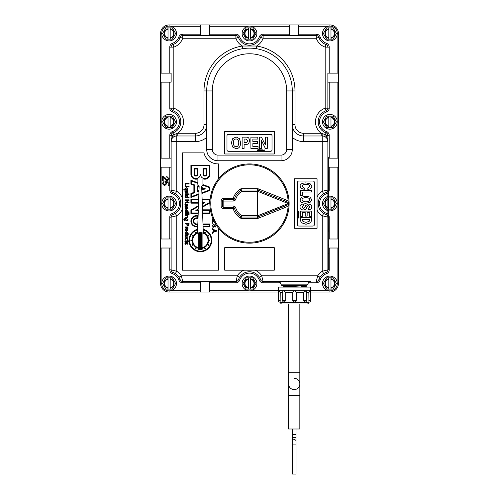 <?xml version="1.0" encoding="UTF-8"?>
<svg xmlns="http://www.w3.org/2000/svg" width="499" height="499" viewBox="0 0 499 499"><rect width="100%" height="100%" fill="white"/><g stroke="black" fill="none" stroke-linecap="round" stroke-linejoin="round"><path stroke-width="0.75" d="M278.323 292.04L209.524 292.04L278.323 292.04M171.132 158.158L160.547 158.158L160.547 283.482L160.547 248.015L171.132 248.015L171.132 239.002L160.547 239.002L160.547 167.165L171.132 167.165M169.105 26.123L169.105 24.95L200.517 24.95L169.105 24.95A8.558 8.558 0 0 0 160.547 33.508L160.547 82.154L171.132 82.154L171.132 73.141L160.547 73.141M209.524 35.535L209.524 24.95L289.476 24.95L200.517 24.95L200.517 35.535M289.476 35.535L289.476 24.95L329.895 24.95L298.483 24.95L298.483 35.535M328.367 167.165L338.453 167.165L338.453 283.482L338.453 73.141L327.868 73.141L327.868 108.171L327.868 73.141M304.827 285.509L286.239 286.482L284.368 286.682L284.28 287.075L306.704 285.509L282.378 285.509A1.354 1.354 0 0 1 281.031 284.156L308.051 284.156A2.701 2.701 0 0 1 310.752 281.455L278.323 281.455L281.031 284.156M162.225 183.545L164.046 181.343L164.046 182.172L162.998 183.482L164.52 184.873L166.011 183.532L165.412 181.549L168.999 182.048L168.999 185.447L168.182 185.447L168.182 182.709L166.367 182.441L166.766 183.663L164.533 185.778L162.225 183.545M165.849 180.183L163.21 177.045L163.21 180.551L162.431 180.551L162.431 176.178L164.863 177.382L165.793 178.935L167.022 179.777L168.257 178.436L166.722 177.114L166.722 176.334L168.999 178.623L168.537 179.927L167.028 180.601L165.849 180.183M160.547 82.154L160.547 158.158M161.713 283.482L160.547 283.482A8.558 8.558 0 0 0 169.105 292.04L200.517 292.04L200.517 281.455M327.868 82.154L338.453 82.154M338.453 73.141L338.453 33.508A8.558 8.558 0 0 0 329.895 24.95L329.895 26.123M338.453 158.158L328.323 158.158M328.367 248.015L338.453 248.015M338.453 239.002L328.367 239.002M310.752 292.04L329.895 292.04A8.558 8.558 0 0 0 338.453 283.482L337.287 283.482A7.385 7.385 0 0 0 326.203 277.088A7.385 7.385 0 0 0 326.203 289.882A7.385 7.385 0 0 0 337.287 283.482M287.786 281.455L263.116 281.455A2.701 2.701 0 0 1 260.559 279.64A11.708 11.708 0 0 0 259.424 277.263L260.559 279.64L259.287 280.082A4.054 4.054 0 0 0 263.116 282.808L280.669 282.808M169.779 248.015L169.779 269.865A4.054 4.054 0 0 0 172.504 273.695A10.36 10.36 0 0 1 178.892 280.082A4.054 4.054 0 0 0 182.715 282.808L182.715 281.455A2.701 2.701 0 0 1 180.164 279.64A2.701 2.701 0 0 0 182.715 281.455L181.312 275.828L179.022 277.263L180.164 279.64A2.701 2.701 0 0 0 182.715 281.455L235.884 281.455A2.701 2.701 0 0 0 238.441 279.64L239.576 277.263A11.708 11.708 0 0 1 259.424 277.263L261.713 275.828A14.415 14.415 0 0 0 255.083 270.196L224.725 270.196L224.725 247.672L274.275 247.672L274.275 270.196L255.083 270.196M325.354 214.327A11.708 11.708 0 0 0 326.053 214.595L323.676 213.46A11.708 11.708 0 0 1 323.676 193.612A11.708 11.708 0 0 0 323.676 213.46L322.242 215.749L327.868 217.152L327.868 269.865L322.242 271.269A14.415 14.415 0 0 0 317.688 275.828L261.713 275.828L263.116 281.455L310.752 281.455M329.221 158.158L329.221 135.404L327.868 135.404L327.868 141.604L327.868 135.404A2.701 2.701 0 0 0 326.053 132.846A11.708 11.708 0 0 1 326.053 110.722L325.167 108.171L329.221 108.171L329.221 82.154M323.676 213.46A11.708 11.708 0 0 1 323.676 193.612L326.053 192.471A2.701 2.701 0 0 0 327.868 189.919A2.701 2.701 0 0 1 326.053 192.471A2.701 2.701 0 0 0 327.868 189.919L327.868 141.604L326.483 135.404A2.701 1.035 -48.1 0 0 325.997 137.412L326.34 137.743M317.058 210.091L317.058 228.305L294.541 228.305L294.541 178.761L317.058 178.761L317.058 210.091A14.415 14.415 0 0 0 322.242 215.749L322.242 271.269L323.676 273.558L326.053 272.423A2.701 2.701 0 0 0 327.868 269.865A2.701 2.701 0 0 1 326.053 272.423A11.708 11.708 0 0 0 325.897 272.479M323.676 273.558A11.708 11.708 0 0 0 319.978 277.263A11.708 11.708 0 0 1 323.676 273.558A11.708 11.708 0 0 0 319.978 277.263L319.348 278.405M319.098 278.953A11.708 11.708 0 0 0 318.836 279.64L318.967 279.272M178.892 280.082L180.164 279.64A11.708 11.708 0 0 0 179.896 278.941M173.633 272.685A11.708 11.708 0 0 0 172.947 272.423L175.324 273.558A11.708 11.708 0 0 1 179.022 277.263A11.708 11.708 0 0 0 175.324 273.558L176.758 271.269L171.132 269.865L171.132 248.015M171.132 239.002L171.132 217.152A2.701 2.701 0 0 1 172.947 214.595A11.708 11.708 0 0 0 173.633 214.333M173.646 192.739A11.708 11.708 0 0 0 172.947 192.471L175.324 193.612L176.758 191.323L169.779 189.919A4.054 4.054 0 0 0 172.504 193.749A10.36 10.36 0 0 1 172.504 213.323A4.054 4.054 0 0 0 169.779 217.152L169.779 239.002M172.504 213.323L172.947 214.595A2.701 2.701 0 0 0 171.132 217.152L176.758 215.749L175.324 213.46A11.708 11.708 0 0 0 175.324 193.612A11.708 11.708 0 0 1 175.324 213.46L172.947 214.595A2.701 2.701 0 0 0 171.132 217.152L171.132 269.865A2.701 2.701 0 0 0 172.947 272.423L172.504 273.695M173.003 137.412A2.701 1.035 48.1 0 0 172.517 135.404L171.132 141.604L171.132 135.404L171.132 189.919A2.701 2.701 0 0 0 172.947 192.471L172.504 193.749M171.132 73.141L171.132 82.154M329.221 73.141L329.221 47.124L327.868 47.124A2.701 2.701 0 0 0 326.053 44.567A11.708 11.708 0 0 1 318.836 37.35L316.285 38.236A14.415 14.415 0 0 0 325.167 47.124L326.053 44.567A11.708 11.708 0 0 1 318.836 37.35A2.701 2.701 0 0 0 316.285 35.535L263.116 35.535A2.701 2.701 0 0 0 260.559 37.35A11.708 11.708 0 0 1 238.441 37.35L235.884 38.236A14.415 14.415 0 0 0 242.333 46.014A45.49 45.49 0 0 0 204.01 90.937L204.01 124.713A8.558 8.558 0 0 1 195.452 133.27L177.812 133.27L177.812 135.977M255.201 48.528L256.243 48.677L256.667 46.014A14.415 14.415 0 0 0 263.116 38.236L260.559 37.35A11.708 11.708 0 0 1 238.441 37.35A2.701 2.701 0 0 0 235.884 35.535L182.715 35.535A2.701 2.701 0 0 0 180.164 37.35A11.708 11.708 0 0 1 172.947 44.567L173.833 47.124A14.415 14.415 0 0 0 182.715 38.236L178.892 36.907A10.36 10.36 0 0 1 172.504 43.294A4.054 4.054 0 0 0 169.779 47.124L169.779 73.141M292.289 137.306A16.891 16.891 0 0 0 303.548 141.604L322.242 141.604L322.242 135.977A5.632 5.632 0 0 1 327.868 141.604A5.632 5.632 0 0 0 322.242 135.977L303.548 135.977L322.242 135.977L322.073 133.526L325.41 134.705L326.053 132.846A2.701 2.701 0 0 1 327.868 135.404L326.483 135.404L325.41 134.705L324.55 136.47M246.562 48.247L242.757 48.677L242.333 46.014L256.667 46.014A45.49 45.49 0 0 1 294.99 90.937L292.289 90.937A42.789 42.789 0 0 0 249.5 48.147A42.789 42.789 0 0 0 206.711 90.937L206.711 149.488A11.259 11.259 0 0 0 217.969 160.747L281.031 160.747A11.259 11.259 0 0 0 292.289 149.488L292.289 90.937A42.789 42.789 0 0 0 249.5 48.147A42.789 42.789 0 0 0 206.711 90.937L204.01 90.937M321.188 135.977L321.188 133.27L303.548 133.27A8.558 8.558 0 0 1 294.99 124.713L294.99 90.937M200.517 34.181L182.715 34.181L182.715 35.535A2.701 2.701 0 0 0 180.164 37.35A11.708 11.708 0 0 1 172.947 44.567A2.701 2.701 0 0 0 171.132 47.124L173.833 47.124L173.833 108.171L172.947 110.722A2.701 2.701 0 0 1 171.132 108.171L173.833 108.171A14.415 14.415 0 0 1 177.812 133.27L176.927 133.526L176.758 135.977A5.632 5.632 0 0 0 171.132 141.604L171.132 141.591A5.632 5.632 0 0 1 176.758 135.977L176.758 141.604L195.452 141.604A16.891 16.891 0 0 0 206.711 137.306M174.45 136.47L173.59 134.705L172.517 135.404L169.779 135.404L169.779 158.158M176.927 133.526L173.59 134.705L172.947 132.846A2.701 2.701 0 0 0 171.132 135.404A2.701 2.701 0 0 1 172.947 132.846L172.504 131.574A4.054 4.054 0 0 0 169.779 135.404M322.073 133.526L321.188 133.27A14.415 14.415 0 0 1 325.167 108.171L325.167 47.124L327.868 47.124A2.701 2.701 0 0 0 326.053 44.567L326.496 43.294A10.36 10.36 0 0 1 320.109 36.907A4.054 4.054 0 0 0 316.285 34.181L298.483 34.181M204.01 124.713L206.711 124.713A11.259 11.259 0 0 1 195.452 135.977L176.758 135.977M169.779 82.154L169.779 108.171L171.132 108.171A2.701 2.701 0 0 0 172.947 110.722A11.708 11.708 0 0 1 172.947 132.846A11.708 11.708 0 0 0 172.947 110.722L172.504 112.001A10.36 10.36 0 0 1 172.504 131.574M329.221 135.404A4.054 4.054 0 0 0 326.496 131.574L326.053 132.846A11.708 11.708 0 0 1 326.053 110.722A2.701 2.701 0 0 0 327.868 108.171A2.701 2.701 0 0 1 326.053 110.722L326.496 112.001A4.054 4.054 0 0 0 329.221 108.171M308.413 282.808L316.285 282.808L316.285 281.455A2.701 2.701 0 0 0 318.836 279.64A2.701 2.701 0 0 1 316.285 281.455L317.688 275.828L319.978 277.263M218.425 228.099L218.425 270.196L182.391 270.196L182.391 152.862L203.96 152.862A14.415 14.415 0 0 0 218.425 163.89L218.425 178.973M263.116 281.455A2.701 2.701 0 0 1 260.559 279.64A2.701 2.701 0 0 0 263.116 281.455L263.116 282.808M243.917 270.196A14.415 14.415 0 0 0 237.287 275.828L239.576 277.263A11.708 11.708 0 0 1 259.424 277.263M182.391 209.118A14.415 14.415 0 0 1 176.758 215.749L176.758 271.269A14.415 14.415 0 0 1 181.312 275.828L237.287 275.828L235.884 282.808A4.054 4.054 0 0 0 239.713 280.082A10.36 10.36 0 0 1 259.287 280.082M326.053 214.595A2.701 2.701 0 0 1 327.868 217.152A2.701 2.701 0 0 0 326.053 214.595L326.496 213.323A10.36 10.36 0 0 1 326.496 193.749A4.054 4.054 0 0 0 327.868 192.945M323.676 193.612L322.242 191.323A14.415 14.415 0 0 0 317.058 196.98M327.868 189.919L322.242 191.323L322.242 141.604L327.868 141.604M184.911 243.381L185.173 242.458L185.89 242.196L185.297 243.375L185.771 244.098L186.663 242.414L187.169 242.271L188.029 243.4L187.131 244.435L187.599 243.325L187.15 242.714L185.834 244.554L184.911 243.381M184.898 241.466L185.322 240.942L187.524 240.942L187.524 240.537L188.741 240.942L187.948 241.872L187.524 241.872L187.524 241.41L185.466 241.41L185.354 241.872L184.898 241.466M185.135 239.894L184.911 239.133L186.408 237.848L188.029 239.171L187.792 239.938L186.969 240.331L187.599 239.164L186.433 238.347L185.341 239.152L186.04 240.331L185.135 239.894M185.029 236.8L185.354 236.8L184.911 235.852L185.266 235.079L187.948 234.948L187.948 235.416L185.809 235.416L185.335 235.965L186.208 236.8L187.948 236.8L187.948 237.268L185.029 237.268L185.029 236.8M186.507 230.769L185.372 229.927L186.507 229.091L187.562 229.927L186.507 230.769M185.385 230.956L184.911 229.927L185.335 228.941L186.507 228.611L188.029 229.927L186.507 231.243L185.385 230.956M187.325 227.669L185.029 227.407L185.029 226.939L187.948 226.939L187.948 227.407L187.481 227.407L188.017 228.342L187.537 228.342L187.325 227.669M186.414 220.471L185.341 219.672L186.377 218.874L187.518 219.616L186.414 220.471M183.988 220.358L183.8 219.622L184.699 218.481L184.212 219.635L185.154 220.458L184.904 219.548L185.291 218.743L186.445 218.381L188.029 219.622L187.574 220.471L187.948 220.938L185.272 220.938L183.988 220.358M185.029 217.364L187.156 217.364L187.612 216.772L186.713 215.98L185.029 215.98L185.029 215.512L187.948 215.512L187.568 215.98L188.029 216.84L187.761 217.633L185.029 217.832L185.029 217.364M188.503 214.264L189.084 214.264L189.084 214.732L188.503 214.732L188.503 214.264M185.029 214.264L187.948 214.264L187.948 214.732L185.029 214.732L185.029 214.264M185.029 213.036L189.084 213.036L189.084 213.503L185.029 213.503L185.029 213.036M185.996 205.544L185.297 204.627L185.765 204.103L186.445 205.538L185.996 205.544M184.904 206L185.329 205.569L184.904 204.584L185.759 203.623L187.069 205.544L187.618 204.796L187.075 203.773L188.029 204.871L187.443 206.037L184.954 206.368L184.904 206M185.029 202.438L186.882 202.438L186.882 200.361L185.029 200.361L185.029 199.837L189.084 199.837L189.084 200.361L187.343 200.361L187.343 202.438L189.084 202.438L189.084 202.956L185.029 202.956L185.029 202.438M186.501 189.62L185.379 188.753L186.445 187.998L187.599 188.784L186.501 189.62M183.813 189.62L185.347 189.62L184.911 188.716L186.47 187.474L188.029 188.784L187.599 189.682L187.948 190.088L183.813 190.088L183.813 189.62M188.503 186.47L189.084 186.47L189.084 186.938L188.503 186.938L188.503 186.47M185.029 186.47L187.948 186.47L187.948 186.938L185.029 186.938L185.029 186.47M185.029 183.451L189.084 183.451L189.084 183.975L185.491 183.975L185.491 185.971L185.029 185.971L185.029 183.451M212.374 233.22L212.948 233.22L212.948 233.8L212.374 233.8L212.374 233.22M214.345 221.799L212.674 221.456L212.25 220.252L212.674 219.036L213.46 218.687M213.472 219.211L212.68 220.252L213.51 221.275L214.083 221.275M212.374 222.71L212.948 222.71L212.948 223.29L212.374 223.29L212.374 222.71M216.485 225.423L215.244 227.095L216.061 225.579L215.356 224.669L214.127 227.008L213.466 227.226L212.25 225.617L213.659 224.039L212.699 225.729L213.453 226.683L214.333 224.993L215.73 224.244M212.374 227.968L212.948 227.968L212.948 228.548L212.374 228.548L212.374 227.968M214.015 231.511L214.015 230.251L215.805 230.918L214.015 231.511M212.374 232.079L213.584 231.667L213.584 230.114L212.374 229.683L212.374 229.122L216.429 230.6L216.429 231.237L212.374 232.659L212.374 232.079M185.029 192.633L185.354 192.633L184.911 191.691L185.266 190.911L187.948 190.786L187.948 191.254L185.809 191.254L185.335 191.797L186.208 192.633L187.948 192.633L187.948 193.101L185.029 193.101L185.029 192.633M185.029 193.88L187.948 193.88L187.948 194.348L185.029 194.348L185.029 193.88M188.503 193.88L189.084 193.88L189.084 194.348L188.503 194.348L188.503 193.88M186.426 197.03L185.341 196.226L186.483 195.408L187.555 196.138L186.426 197.03M185.029 197.093L185.36 197.093L184.911 196.188L186.483 194.891L188.029 196.126L187.605 197.03L189.084 197.03L189.084 197.498L185.029 197.498L185.029 197.093M185.029 208.719L187.156 208.719L187.612 208.127L186.713 207.334L185.029 207.334L185.029 206.867L187.948 206.867L187.568 207.334L188.029 208.195L187.761 208.987L185.029 209.187L185.029 208.719M186.426 211.857L185.341 211.052L186.483 210.235L187.555 210.965L186.426 211.857M185.029 211.919L185.36 211.919L184.911 211.015L186.483 209.717L188.029 210.952L187.605 211.857L189.084 211.857L189.084 212.325L185.029 212.325L185.029 211.919M187.936 225.754L187.212 225.186L187.212 223.876L188.622 223.876L188.622 225.118L187.936 225.754M187.056 225.947L186.751 223.876L185.029 223.876L185.029 223.359L189.084 223.359L188.753 225.985L187.056 225.947M186.426 233.782L185.341 232.983L186.483 232.166L187.555 232.89L186.426 233.782M185.029 233.844L185.36 233.844L184.911 232.946L186.483 231.642L188.029 232.883L187.605 233.782L189.084 233.782L189.084 234.249L185.029 234.249L185.029 233.844M197.872 185.135L197.872 183.376L191.473 181.043L191.473 183.775L194.454 184.861L194.454 192.801L191.473 193.88L191.473 196.612L198.876 193.918L198.976 191.154L197.018 191.866L197.018 185.796L199.132 186.564L197.872 185.135M209.892 202.925L202.401 207.253L202.488 209.823L209.904 209.823L209.904 213.528L202.619 213.528L202.987 223.964L209.904 223.964L209.904 226.814L203.087 226.814L203.168 229.266A11.402 11.402 0 0 1 209.78 246.812A11.402 11.402 0 0 1 191.03 246.812A11.402 11.402 0 0 1 197.641 229.266L197.729 226.814L196.537 226.814A5.632 5.632 0 0 1 190.905 221.188A5.632 5.632 0 0 1 196.537 215.556L197.592 215.556L197.592 218.406L196.537 218.406A2.782 2.782 0 0 0 193.755 221.188A2.782 2.782 0 0 0 196.537 223.964L197.829 223.964L198.19 213.528L190.905 213.528L190.905 210.067L198.465 205.7L198.552 203.162L190.905 203.162L190.905 199.457L198.683 199.457L198.858 194.535L190.905 197.429L190.905 193.481L193.886 192.402L193.886 185.26L190.905 184.175L190.905 180.233L197.872 182.765L197.872 178.804A5.034 5.034 0 0 1 190.905 174.151L190.905 165.312L209.904 165.312L209.904 174.151A5.034 5.034 0 0 1 202.937 178.804L202.937 184.611L209.904 187.15L209.904 190.512L201.92 193.419L202.126 199.457L209.904 199.457L209.904 202.288M197.523 232.615L197.623 229.864A10.828 10.828 0 0 0 191.529 246.537A10.828 10.828 0 0 0 209.281 246.537A10.828 10.828 0 0 0 203.193 229.864L203.286 232.615A8.233 8.233 0 0 1 204.272 233.058L204.927 231.929L205.42 232.216L204.765 233.345A8.233 8.233 0 0 1 207.391 235.965L208.52 235.316L208.807 235.809L207.678 236.457A8.233 8.233 0 0 1 208.632 240.044L209.936 240.044L209.936 240.612L208.632 240.612A8.233 8.233 0 0 1 207.678 244.198L208.807 244.847L208.52 245.34L207.391 244.691A8.233 8.233 0 0 1 204.765 247.311L205.42 248.44L204.927 248.727L204.272 247.598A8.233 8.233 0 0 1 202.101 248.383L202.101 249.706L198.708 249.706L198.708 248.383A8.233 8.233 0 0 1 196.537 247.598L195.889 248.727L195.396 248.44L196.045 247.311A8.233 8.233 0 0 1 193.425 244.691L192.296 245.34L192.009 244.847L193.138 244.198A8.233 8.233 0 0 1 192.177 240.612L190.874 240.612L190.874 240.044L192.177 240.044A8.233 8.233 0 0 1 193.138 236.457L192.009 235.809L192.296 235.316L193.425 235.965A8.233 8.233 0 0 1 196.045 233.345L195.396 232.216L195.889 231.929L196.537 233.058A8.233 8.233 0 0 1 197.523 232.615M197.747 226.247L197.81 224.538L196.537 224.538A3.35 3.35 0 0 1 193.188 221.188A3.35 3.35 0 0 1 196.537 217.838L197.018 217.838L197.018 216.123L196.537 216.123A5.059 5.059 0 0 0 191.473 221.188A5.059 5.059 0 0 0 196.537 226.247L197.747 226.247M198.209 212.961L198.303 210.391L195.82 210.391L198.353 208.931L198.44 206.374L191.473 210.391L191.473 212.961L198.209 212.961M198.321 209.823L197.947 209.823L198.321 209.823M198.571 202.588L198.664 200.024L191.473 200.024L191.473 202.588L198.571 202.588M198.995 190.537L199.113 187.162L197.592 186.607L197.592 191.048L198.995 190.537M203.006 224.538L203.062 226.247L209.337 226.247L209.337 224.538L203.006 224.538M202.513 210.391L202.6 212.961L209.337 212.961L209.337 210.391L202.513 210.391M202.295 204.147L202.376 206.605L209.337 202.588L209.337 200.024L202.151 200.024L202.238 202.588L204.995 202.588L202.295 204.147M202.257 203.162L202.27 203.505L202.868 203.162L202.257 203.162M201.802 190.125L201.895 192.82L209.337 190.113L209.337 187.549L202.881 185.198L201.671 186.401L201.708 187.499L205.357 188.828L201.802 190.125M201.733 188.117L201.783 189.526L203.692 188.828L201.733 188.117M206.199 169.024L206.199 174.151A1.329 1.329 0 0 1 204.871 175.48A1.329 1.329 0 0 1 203.542 174.151L203.542 169.024L206.199 169.024M206.773 168.45L206.773 174.151A1.902 1.902 0 0 1 204.871 176.053A1.902 1.902 0 0 1 202.968 174.151L202.968 168.45L206.773 168.45M209.337 165.886L209.337 174.151A4.466 4.466 0 0 1 204.871 178.617A4.466 4.466 0 0 1 200.405 174.151A4.466 4.466 0 0 1 195.939 178.617A4.466 4.466 0 0 1 191.473 174.151L191.473 165.886L209.337 165.886M202.101 232.852A7.666 7.666 0 0 1 202.101 247.803L202.101 232.852M201.534 247.909L201.534 232.746A7.666 7.666 0 0 0 201.159 232.702L201.159 247.953A7.666 7.666 0 0 0 201.534 247.909M200.592 232.665L200.592 247.991A7.666 7.666 0 0 1 200.218 247.991L200.218 232.665A7.666 7.666 0 0 1 200.592 232.665M199.65 232.702L199.65 247.953A7.666 7.666 0 0 1 199.282 247.909L199.282 232.746A7.666 7.666 0 0 1 199.65 232.702M198.708 247.803L198.708 232.852A7.666 7.666 0 0 0 198.708 247.803M201.534 248.483A8.233 8.233 0 0 1 199.282 248.483L199.282 249.138L201.534 249.138L201.534 248.483M197.273 174.151A1.329 1.329 0 0 1 195.939 175.48A1.329 1.329 0 0 1 194.61 174.151L194.61 169.024L197.273 169.024L197.273 174.151M197.841 174.151A1.902 1.902 0 0 1 195.939 176.053A1.902 1.902 0 0 1 194.042 174.151L194.042 168.45L197.841 168.45L197.841 174.151M303.548 141.604L303.548 135.977A11.259 11.259 0 0 1 292.289 124.713L294.99 124.713M274.275 131.468L274.275 153.991L224.725 153.991L224.725 131.468L274.275 131.468M209.524 281.455L209.524 292.04L200.517 292.04M306.305 287.087L306.411 286.732L301.296 286.37M305.756 286.894L301.296 286.644M287.786 286.164L282.627 285.796L285.166 285.509M302.587 287.087L306.436 286.757M263.054 150.386L262.605 150.798L262.605 149.974L263.054 150.386M263.235 150.386L262.805 151.091L262.374 150.386L262.805 149.681L263.235 150.386M246.331 139.071L247.523 140.593L247.198 141.835L246.381 142.44L244.086 142.44L244.086 139.071L246.331 139.071M249.419 140.73C249.232 142.988 248.371 144.199 246.83 144.373L244.086 144.373L244.086 148.396L242.121 148.396L242.121 137.138L246.618 137.138C248.477 137.213 249.406 138.41 249.419 140.73M236.027 138.972C237.798 139.053 238.709 140.35 238.765 142.864C238.672 145.309 237.805 146.6 236.158 146.737C234.337 146.65 233.395 145.34 233.339 142.801C233.401 140.344 234.299 139.071 236.027 138.972M240.655 142.87C240.487 146.594 238.952 148.552 236.052 148.733L232.609 146.993L231.442 142.833L232.546 138.772L236.127 136.951L239.501 138.691L240.655 142.87M258.045 148.396L250.903 148.396L250.903 137.138L257.827 137.138L257.827 139.071L252.868 139.071L252.868 141.629L257.44 141.629L257.44 143.562L252.868 143.562L252.868 146.463L258.045 146.463L258.045 148.396M267.283 148.396L265.337 148.396L261.476 140.525L261.476 148.396L259.505 148.396L259.505 137.138L261.451 137.138L265.312 144.86L265.312 137.138L267.283 137.138L267.283 148.396M258.314 149.712L257.652 151.06L257.185 149.712L257.752 150.835L258.314 149.712M258.438 151.06L258.438 149.712L259.287 149.712L258.619 149.868L258.619 150.243L259.243 150.243L258.619 150.399L258.619 150.904L259.287 151.06L258.438 151.06M260.266 151.06L259.48 151.06L259.48 149.712L259.661 150.904L260.266 151.06M261.133 151.06L260.478 151.06L260.752 149.706L261.133 151.06M262.037 150.386L261.588 150.798L261.588 149.974L262.037 150.386M262.224 150.386L261.794 151.091L261.357 150.386L261.794 149.681L262.224 150.386M263.946 149.925L263.946 150.455L263.491 150.455L263.946 149.925M264.283 150.598L263.946 151.06L263.946 150.598L263.347 150.411L264.121 149.712L264.283 150.598M228.386 151.291A1.41 1.41 0 0 1 226.983 149.881L226.983 135.803A1.41 1.41 0 0 1 228.386 134.399L270.614 134.399A1.41 1.41 0 0 1 272.017 135.803L272.017 149.881A1.41 1.41 0 0 1 270.614 151.291L228.386 151.291M298.121 218.263L297.741 217.458L298.121 218.082L298.346 217.514L299.044 217.514L299.044 218.256L298.527 217.689L298.121 218.263M298.371 216.073L297.959 215.624L298.782 215.624L298.371 216.073M298.371 216.26L297.666 215.83L298.371 215.393L299.069 215.83L298.371 216.26M297.691 215.169L297.691 214.508L299.051 214.788L297.691 215.169M297.691 214.302L297.691 213.516L299.044 213.516L297.853 213.697L297.691 214.302M297.691 212.474L299.044 212.474L299.044 213.323L298.882 212.655L298.514 212.655L298.514 213.279L298.358 212.655L297.853 212.655L297.691 213.323L297.691 212.474M299.044 212.349L297.691 211.688L299.044 211.22L297.922 211.788L299.044 212.349M309.792 199.725C309.711 201.085 308.413 201.789 305.906 201.827C303.454 201.758 302.163 201.091 302.026 199.831C302.113 198.434 303.429 197.71 305.968 197.666C308.419 197.716 309.698 198.402 309.792 199.725M305.893 203.261C302.169 203.13 300.217 201.964 300.03 199.75L301.77 197.124L305.931 196.232L309.991 197.074L311.813 199.806L310.072 202.382L305.893 203.261M300.373 195.508L300.373 190.506L311.632 190.506L311.632 192.015L302.307 192.015L302.307 195.508L300.373 195.508M304.215 189.352L301.022 188.31L300.03 186.121C300.186 184.062 302.169 182.996 305.993 182.915L310.135 183.763L311.813 186.258C311.675 188.154 310.347 189.183 307.814 189.352L307.814 187.917L309.879 186.302C309.779 185.067 308.463 184.424 305.931 184.374C303.423 184.437 302.113 185.06 302.007 186.252L304.215 187.898L304.215 189.352M303.691 209.973C301.29 209.917 300.061 208.894 300.011 206.904C300.074 205.126 301.309 204.141 303.704 203.948L303.704 205.401L301.876 207.035L303.348 208.532L304.895 207.509L305.425 205.731L308.276 204.079C310.559 204.141 311.738 205.058 311.813 206.836C311.763 208.738 310.559 209.705 308.201 209.736L308.201 208.333L309.979 206.773L308.525 205.488L307.303 206.361L305.887 209.412L303.691 209.973M300.373 216.554L300.373 211.089L311.632 211.089L311.632 216.379L309.698 216.379L309.698 212.599L307.141 212.599L307.141 216.092L305.207 216.092L305.207 212.599L302.307 212.599L302.307 216.554L300.373 216.554M309.155 221.363L306.012 222.367L302.918 221.444L302.481 219.572L309.53 219.572L309.155 221.363M305.993 224.263L301.265 222.685L300.373 220.034L300.373 217.739L311.632 217.739L311.632 220.003L310.746 222.716L305.993 224.263M298.371 217.09L297.959 216.641L298.782 216.641L298.371 217.09M298.371 217.271L297.666 216.84L298.371 216.41L299.069 216.84L298.371 217.271M297.466 182.422A1.41 1.41 0 0 1 298.876 181.012L312.948 181.012A1.41 1.41 0 0 1 314.358 182.422L314.358 224.65A1.41 1.41 0 0 1 312.948 226.053L298.876 226.053A1.41 1.41 0 0 1 297.466 224.65L297.466 182.422M296.007 438.621A1.803 1.272 -0 0 0 294.204 437.349A1.803 1.272 -0 0 0 292.402 438.621L292.402 474.05L296.007 474.05L296.007 429.009M299.837 395.227L288.578 395.227L288.578 429.009L299.837 429.009L299.837 383.968A5.632 5.632 0 0 0 294.204 378.342M288.578 303.978L288.578 383.968A5.632 5.632 0 0 0 294.204 389.6A5.632 5.632 0 0 0 299.837 383.968A5.632 5.632 0 0 1 294.204 389.6A5.632 5.632 0 0 1 288.578 383.968L288.578 395.227M170.184 279.109A4.503 4.503 0 0 1 170.184 287.854L170.184 289.114L168.02 289.114L168.02 287.854A4.503 4.503 0 0 1 168.02 279.109L168.02 277.849L172.355 277.849L175.604 283.482L172.355 289.114L170.184 289.114L170.184 288.235A4.878 4.878 0 0 0 170.184 278.729L170.184 287.854M165.855 277.849L168.02 277.849L168.02 278.729A4.878 4.878 0 0 0 168.02 288.235L168.02 289.114L165.855 289.114L162.599 283.482L165.855 277.849L162.599 283.482L165.855 289.114M170.184 277.849L170.184 278.729L170.184 277.849M168.02 287.854L168.02 279.109M172.355 277.849L175.604 283.482L172.355 289.114M176.49 283.482A7.385 7.385 0 0 0 165.412 277.088A7.385 7.385 0 0 0 165.412 289.882A7.385 7.385 0 0 0 176.49 283.482M170.184 199.163A4.503 4.503 0 0 1 170.184 207.908L170.184 209.168L168.02 209.168L168.02 207.908A4.503 4.503 0 0 1 168.02 199.163L168.02 197.903L172.355 197.903L175.604 203.536L172.355 209.168L170.184 209.168L170.184 208.289A4.878 4.878 0 0 0 170.184 198.783L170.184 207.908M165.855 197.903L168.02 197.903L168.02 198.783A4.878 4.878 0 0 0 168.02 208.289L168.02 209.168L165.855 209.168L162.599 203.536L165.855 197.903L162.599 203.536L165.855 209.168M170.184 197.903L170.184 198.783L170.184 197.903M168.02 207.908L168.02 199.163M172.355 197.903L175.604 203.536L172.355 209.168M176.49 203.536A7.385 7.385 0 0 0 165.412 197.136A7.385 7.385 0 0 0 165.412 209.936A7.385 7.385 0 0 0 176.49 203.536M170.184 117.415A4.503 4.503 0 0 1 170.184 126.16L170.184 127.42L168.02 127.42L168.02 126.16A4.503 4.503 0 0 1 168.02 117.415L168.02 116.155L172.355 116.155L175.604 121.787L172.355 127.42L170.184 127.42L170.184 126.54A4.878 4.878 0 0 0 170.184 117.034L170.184 126.16M165.855 116.155L168.02 116.155L168.02 117.034A4.878 4.878 0 0 0 168.02 126.54L168.02 127.42L165.855 127.42L162.599 121.787L165.855 116.155L162.599 121.787L165.855 127.42M170.184 116.155L170.184 117.034L170.184 116.155M168.02 126.16L168.02 117.415M172.355 116.155L175.604 121.787L172.355 127.42M176.49 121.787A7.385 7.385 0 0 0 165.412 115.388A7.385 7.385 0 0 0 165.412 128.187A7.385 7.385 0 0 0 176.49 121.787M170.184 29.135A4.503 4.503 0 0 1 170.184 37.88L170.184 39.14L168.02 39.14L168.02 37.88A4.503 4.503 0 0 1 168.02 29.135L168.02 27.875L172.355 27.875L175.604 33.508L172.355 39.14L170.184 39.14L170.184 38.261A4.878 4.878 0 0 0 170.184 28.755L170.184 37.88M165.855 27.875L168.02 27.875L168.02 28.755A4.878 4.878 0 0 0 168.02 38.261L168.02 39.14L165.855 39.14L162.599 33.508L165.855 27.875L162.599 33.508L165.855 39.14M170.184 27.875L170.184 28.755L170.184 27.875M168.02 37.88L168.02 29.135M172.355 27.875L175.604 33.508L172.355 39.14M176.49 33.508A7.385 7.385 0 0 0 165.412 27.108A7.385 7.385 0 0 0 165.412 39.908A7.385 7.385 0 0 0 176.49 33.508M250.579 29.135A4.503 4.503 0 0 1 250.579 37.88L250.579 39.14L248.421 39.14L248.421 37.88A4.503 4.503 0 0 1 248.421 29.135L248.421 27.875L252.75 27.875L255.999 33.508L252.75 39.14L250.579 39.14L250.579 38.261A4.878 4.878 0 0 0 250.579 28.755L250.579 37.88M246.25 27.875L248.421 27.875L248.421 28.755A4.878 4.878 0 0 0 248.421 38.261L248.421 39.14L246.25 39.14L243.001 33.508L246.25 27.875L243.001 33.508L246.25 39.14M250.579 27.875L250.579 28.755L250.579 27.875M248.421 37.88L248.421 29.135M252.75 27.875L255.999 33.508L252.75 39.14M256.885 33.508A7.385 7.385 0 0 0 245.807 27.108A7.385 7.385 0 0 0 245.807 39.908A7.385 7.385 0 0 0 256.885 33.508M330.98 29.135A4.503 4.503 0 0 1 330.98 37.88L330.98 39.14L328.816 39.14L328.816 37.88A4.503 4.503 0 0 1 328.816 29.135L328.816 27.875L333.145 27.875L336.401 33.508L333.145 39.14L330.98 39.14L330.98 38.261A4.878 4.878 0 0 0 330.98 28.755L330.98 37.88M326.645 27.875L328.816 27.875L328.816 28.755A4.878 4.878 0 0 0 328.816 38.261L328.816 39.14L326.645 39.14L323.396 33.508L326.645 27.875L323.396 33.508L326.645 39.14M330.98 27.875L330.98 28.755L330.98 27.875M328.816 37.88L328.816 29.135M333.145 27.875L336.401 33.508L333.145 39.14M337.287 33.508A7.385 7.385 0 0 0 326.203 27.108A7.385 7.385 0 0 0 326.203 39.908A7.385 7.385 0 0 0 337.287 33.508L338.453 33.508M330.98 117.415A4.503 4.503 0 0 1 330.98 126.16L330.98 127.42L328.816 127.42L328.816 126.16A4.503 4.503 0 0 1 328.816 117.415L328.816 116.155L333.145 116.155L336.401 121.787L333.145 127.42L330.98 127.42L330.98 126.54A4.878 4.878 0 0 0 330.98 117.034L330.98 126.16M326.645 116.155L328.816 116.155L328.816 117.034A4.878 4.878 0 0 0 328.816 126.54L328.816 127.42L326.645 127.42L323.396 121.787L326.645 116.155L323.396 121.787L326.645 127.42M330.98 116.155L330.98 117.034L330.98 116.155M328.816 126.16L328.816 117.415M333.145 116.155L336.401 121.787L333.145 127.42M337.287 121.787A7.385 7.385 0 0 0 326.203 115.388A7.385 7.385 0 0 0 326.203 128.187A7.385 7.385 0 0 0 337.287 121.787M328.323 204.284L328.367 197.922L330.98 197.903L330.98 199.163A4.503 4.503 0 0 1 330.98 207.908L330.98 209.168L328.816 209.168L328.816 207.908A4.503 4.503 0 0 1 328.367 207.771M327.868 207.559A4.503 4.503 0 0 1 327.868 199.513M328.367 199.301A4.503 4.503 0 0 1 328.816 199.163L328.816 198.783A4.878 4.878 0 0 0 328.367 198.908M330.98 197.903L333.145 197.903L336.401 203.536L333.145 209.168L330.98 209.168L330.98 208.289A4.878 4.878 0 0 0 330.98 198.783L330.98 197.903M327.868 209.168L326.645 209.168L323.396 203.536L326.645 197.903L327.868 197.903M328.367 208.164A4.878 4.878 0 0 0 328.816 208.289L328.816 209.168L328.367 209.168M330.98 199.163L330.98 207.908M328.816 207.908L328.816 199.163M326.645 209.168L323.396 203.536L326.645 197.903M333.145 197.903L336.401 203.536L333.145 209.168M328.367 210.759A7.385 7.385 0 0 0 337.287 203.536A7.385 7.385 0 0 0 328.367 196.307M327.868 196.431A7.385 7.385 0 0 0 327.868 210.64M330.98 279.109A4.503 4.503 0 0 1 330.98 287.854L330.98 289.114L328.816 289.114L328.816 287.854A4.503 4.503 0 0 1 328.816 279.109L328.816 277.849L333.145 277.849L336.401 283.482L333.145 289.114L330.98 289.114L330.98 288.235A4.878 4.878 0 0 0 330.98 278.729L330.98 287.854M326.645 277.849L328.816 277.849L328.816 278.729A4.878 4.878 0 0 0 328.816 288.235L328.816 289.114L326.645 289.114L323.396 283.482L326.645 277.849L323.396 283.482L326.645 289.114M330.98 277.849L330.98 278.729L330.98 277.849M328.816 287.854L328.816 279.109M333.145 277.849L336.401 283.482L333.145 289.114M250.579 279.109A4.503 4.503 0 0 1 250.579 287.854L250.579 289.114L248.421 289.114L248.421 287.854A4.503 4.503 0 0 1 248.421 279.109L248.421 277.849L252.75 277.849L255.999 283.482L252.75 289.114L250.579 289.114L250.579 288.235A4.878 4.878 0 0 0 250.579 278.729L250.579 287.854M246.25 277.849L248.421 277.849L248.421 278.729A4.878 4.878 0 0 0 248.421 288.235L248.421 289.114L246.25 289.114L243.001 283.482L246.25 277.849L243.001 283.482L246.25 289.114M250.579 277.849L250.579 278.729L250.579 277.849M248.421 287.854L248.421 279.109M252.75 277.849L255.999 283.482L252.75 289.114M256.885 283.482A7.385 7.385 0 0 0 245.807 277.088A7.385 7.385 0 0 0 245.807 289.882A7.385 7.385 0 0 0 256.885 283.482M284.941 199.494A8.439 2.701 21.8 0 1 288.129 201.041L288.541 204.709A0.898 0.536 1 0 0 289.108 204.222L289.108 202.85A0.898 0.536 179 0 0 288.541 202.363L288.403 202.569A1.16 1.16 0 0 1 288.403 204.503L257.883 216.94L284.442 206.318L284.941 207.572A8.439 2.701 -21.8 0 0 288.129 206.031A38.71 38.71 0 0 1 229.428 236.638A38.71 38.71 0 0 1 229.428 170.433A38.71 38.71 0 0 1 288.129 201.041L289.033 200.985A39.614 39.614 0 0 0 249.5 163.922A39.614 39.614 0 0 0 209.898 202.681A39.614 39.614 0 0 0 247.797 243.113A39.614 39.614 0 0 0 289.033 206.087L288.129 206.031L288.403 204.503A1.354 0.43 -111.8 0 0 288.222 203.536A1.354 0.43 -68.2 0 0 288.403 202.569L284.442 200.754L284.941 199.494L258.363 188.865A2.701 2.701 0 0 0 257.359 188.672L241.766 188.672A2.701 2.701 0 0 0 240.312 189.096A17.116 17.116 0 0 0 233.189 198.359L234.474 198.764A1.354 1.354 0 0 1 233.189 199.706L223.826 199.706A1.354 1.354 0 0 0 222.473 201.06L222.473 206.012A1.354 1.354 0 0 0 223.826 207.366L233.189 207.366A1.354 1.354 0 0 1 234.474 208.308L233.189 208.713A17.116 17.116 0 0 0 240.312 217.976A2.701 2.701 0 0 0 241.766 218.4L257.359 218.4A2.701 2.701 0 0 0 258.363 218.206L284.941 207.572M289.033 206.087L289.108 204.222A39.614 39.614 0 0 1 289.033 206.087A39.614 39.614 0 0 0 289.108 204.222M289.108 202.85L289.033 200.985A39.614 39.614 0 0 1 289.108 202.85A39.614 39.614 0 0 0 289.033 200.985M284.442 200.754L257.883 190.131A1.354 0.43 111.8 0 1 257.846 191.385L288.222 203.536L257.846 215.687A1.354 0.43 68.2 0 1 257.883 216.94L257.384 215.687L257.883 216.94M257.359 218.4L257.359 215.699L241.766 215.699A14.415 14.415 0 0 1 235.765 207.896A2.701 2.701 0 0 0 233.189 206.012L223.826 206.012L223.826 201.06L233.189 201.06A2.701 2.701 0 0 0 235.765 199.176A14.415 14.415 0 0 1 241.766 191.373L257.384 191.385L257.864 190.119A1.354 1.354 0 0 0 257.359 190.025L241.766 190.025A1.354 1.354 0 0 0 241.036 190.238A15.762 15.762 0 0 0 234.474 198.764A1.354 1.354 0 0 1 233.189 199.706L233.189 198.359L223.826 198.359A2.701 2.701 0 0 0 221.126 201.06L221.126 206.012A2.701 2.701 0 0 0 223.826 208.713L233.189 208.713L233.189 207.366A1.354 1.354 0 0 1 234.474 208.308A15.762 15.762 0 0 0 241.036 216.834L241.766 215.699L241.766 217.046L257.359 217.046A1.354 1.354 0 0 0 257.864 216.953L258.363 218.206M240.312 217.976L241.036 216.834A1.354 1.354 0 0 0 241.766 217.046L241.766 218.4M241.766 188.672L241.766 191.373L241.036 190.238A15.762 15.762 0 0 0 234.474 198.764L235.765 199.176M257.359 190.025L257.359 191.373L257.864 190.119A1.354 1.354 0 0 0 257.359 190.025L257.359 188.672M281.48 303.978L307.602 303.978L308.956 302.625L280.126 302.625L281.48 303.978M308.956 302.625L308.844 292.445L310.702 290.686L308.844 292.445L306.536 292.445M306.536 300.373A1.803 1.803 0 0 1 304.733 302.176L303.38 300.373L303.38 292.445L306.267 290.686L306.536 300.373L303.38 300.373M296.344 300.373L292.738 300.373A1.803 1.803 0 0 0 294.541 302.176A1.803 1.803 0 0 0 296.344 300.373L296.344 292.333L296.337 300.373L294.541 302.176L292.745 300.373L292.745 292.445L294.117 290.686L294.965 290.686L296.337 292.445L303.38 292.445M285.702 292.445L285.702 300.373L282.546 300.373L282.808 290.686L283.413 290.686L285.702 292.445L292.738 292.445M285.702 300.373L284.349 302.176A1.803 1.803 0 0 1 282.546 300.373M280.238 300.373L278.323 300.373A1.803 1.803 0 0 0 280.126 302.176L280.238 292.445L278.323 290.686L280.238 292.445L282.546 292.445M282.808 290.686L278.38 290.686L278.373 287.087L310.709 287.087L310.752 290.686L306.267 290.686M292.745 292.445L292.745 300.373M294.965 290.686L305.669 290.686M283.413 290.686L294.117 290.686M316.285 282.808A4.054 4.054 0 0 0 320.109 280.082A10.36 10.36 0 0 1 326.496 273.695L326.053 272.423A2.701 2.701 0 0 0 327.868 269.865L328.323 269.865L328.323 157.266L327.868 157.266L328.323 157.266M328.323 176.072L328.323 161.77M328.323 182.172L328.367 176.072M328.323 187.038L328.323 185.048M328.367 185.048L328.367 182.172M328.323 192.726L328.323 191.391M328.367 191.391L328.367 187.038M328.323 195.433L328.367 192.726M328.323 197.922L328.367 195.433M328.367 231.573L328.323 216.859M328.323 206.318L328.367 204.284M328.323 216.566L328.367 206.318M328.323 244.94L328.323 231.517M328.367 245.97L328.367 244.616M328.323 266.266L328.323 253.623M328.323 253.436L328.323 245.913M328.367 216.878L328.367 216.566M328.367 254.078L328.367 253.255M328.323 264.239L327.868 264.239L327.868 162.899L328.323 162.899M328.816 172.118L328.772 171.363M328.772 177.12L328.772 174.419M328.816 177.675L328.772 177.245M328.772 180.37L328.816 177.513M328.772 186.464L328.772 182.865M328.772 174.326L328.772 171.893M328.367 187.668L328.772 187.668L328.772 170.777L328.367 170.777M160.853 167.165L160.853 158.158M160.853 82.154L160.853 73.141M160.853 248.015L160.853 239.002M209.524 26.304L247.878 26.304M251.122 26.304L289.476 26.304M289.476 34.181L263.116 34.181A4.054 4.054 0 0 0 259.287 36.907A10.36 10.36 0 0 1 239.713 36.907A4.054 4.054 0 0 0 235.884 34.181L209.524 34.181M161.894 73.141L161.894 35.13M161.713 33.508L160.547 33.508M170.727 26.304L200.517 26.304M182.715 34.181A4.054 4.054 0 0 0 178.892 36.907M161.894 239.002L161.894 205.158M161.894 201.914L161.894 167.165M169.779 167.165L169.779 189.919M161.894 158.158L161.894 123.409M161.894 120.165L161.894 82.154M169.779 108.171A4.054 4.054 0 0 0 172.504 112.001M200.517 290.686L170.727 290.686M169.105 290.867L169.105 292.04M161.894 281.86L161.894 248.015M182.715 282.808L200.517 282.808M278.323 300.373L278.323 290.686L251.122 290.686M247.878 290.686L209.524 290.686M209.524 282.808L235.884 282.808M338.147 73.141L338.147 82.154M338.147 158.158L338.147 167.165M338.147 239.002L338.147 248.015M337.106 167.165L337.106 201.914M337.106 205.158L337.106 239.002M328.367 192.414A4.054 4.054 0 0 0 329.221 189.919L329.221 167.165M329.221 239.002L329.221 217.152A4.054 4.054 0 0 0 328.367 214.657M327.868 214.127A4.054 4.054 0 0 0 326.496 213.323M337.106 82.154L337.106 120.165M337.106 123.409L337.106 158.158M326.496 131.574A10.36 10.36 0 0 1 326.496 112.001M337.106 248.015L337.106 281.86M329.895 290.867L329.895 292.04M328.273 290.686L310.752 290.686L310.752 300.373L308.844 300.373M326.496 273.695A4.054 4.054 0 0 0 329.221 269.865L329.221 248.015M298.483 26.304L328.273 26.304M337.106 35.13L337.106 73.141M329.221 47.124A4.054 4.054 0 0 0 326.496 43.294M235.884 281.455A2.701 2.701 0 0 0 238.441 279.64L239.713 280.082M328.367 189.919L329.221 189.919M326.053 192.471L326.496 193.749M328.367 217.152L329.221 217.152M328.323 269.865L329.221 269.865M318.836 279.64L320.109 280.082M172.947 272.423A2.701 2.701 0 0 1 171.132 269.865L169.779 269.865M171.132 217.152L169.779 217.152M172.947 192.471A2.701 2.701 0 0 1 171.132 189.919M239.713 36.907L238.441 37.35A2.701 2.701 0 0 0 235.884 35.535L235.884 34.181M263.116 34.181L263.116 35.535A2.701 2.701 0 0 0 260.559 37.35L259.287 36.907M320.109 36.907L318.836 37.35A2.701 2.701 0 0 0 316.285 35.535L316.285 34.181M172.504 43.294L172.947 44.567A2.701 2.701 0 0 0 171.132 47.124L169.779 47.124M206.711 124.713A11.259 11.259 0 0 1 195.452 135.977L195.452 133.27M292.289 124.713A11.259 11.259 0 0 0 303.548 135.977L303.548 133.27M182.715 35.535L182.715 38.236L235.884 38.236L235.884 35.535M263.116 35.535L263.116 38.236L316.285 38.236L316.285 35.535M182.391 197.953A14.415 14.415 0 0 0 176.758 191.323L176.758 141.604L171.132 141.604M195.452 141.604L195.452 135.977M206.711 90.937L212.343 90.937A37.157 37.157 0 0 1 249.5 53.773A37.157 37.157 0 0 1 286.657 90.937L292.289 90.937M286.657 90.937L286.657 149.488L292.289 149.488M286.657 149.488A5.632 5.632 0 0 1 281.031 155.114L281.031 160.747M281.031 155.114L217.969 155.114L217.969 160.747M217.969 155.114A5.632 5.632 0 0 1 212.343 149.488L206.711 149.488M212.343 149.488L212.343 90.937M292.402 444.933L296.007 444.933L296.007 440.954A1.803 1.272 -0 0 0 294.204 439.681A1.803 1.272 -0 0 0 292.402 440.954M292.402 438.621L292.402 434.641L296.007 434.641M288.578 372.709L299.837 372.709L299.837 383.968M327.868 199.101A4.878 4.878 0 0 0 327.868 207.971M258.363 188.865L257.864 190.119M240.312 189.096L241.036 190.238A1.354 1.354 0 0 1 241.766 190.025M223.826 198.359L223.826 199.706A1.354 1.354 0 0 0 222.473 201.06L221.126 201.06M221.126 206.012L222.473 206.012A1.354 1.354 0 0 0 223.826 207.366L223.826 208.713M235.765 207.896L234.474 208.308A15.762 15.762 0 0 0 241.036 216.834A1.354 1.354 0 0 0 241.766 217.046M257.384 191.385L257.846 191.385L257.846 215.687L257.384 215.687L257.384 191.385M233.189 206.012L233.189 207.366M222.473 206.012L223.826 206.012L223.826 207.366M223.826 199.706L223.826 201.06L222.473 201.06M233.189 201.06L233.189 199.706M328.367 172.186L328.772 172.186M328.772 186.258L328.367 186.258M179.659 278.423L180.027 279.259M173.315 272.554L174.176 272.934M325.679 214.464L324.837 214.09M173.321 192.608L174.163 192.976M174.182 214.083L173.315 214.464M308.051 284.156L306.704 285.509M284.293 286.763L282.627 285.796M306.411 286.732L304.814 285.808M301.296 286.177L301.296 287.087M292.402 429.009L292.402 434.641M299.837 303.978L299.837 372.709M280.126 302.176L280.126 302.625M308.956 302.176A1.803 1.803 0 0 0 310.752 300.373"/></g></svg>
